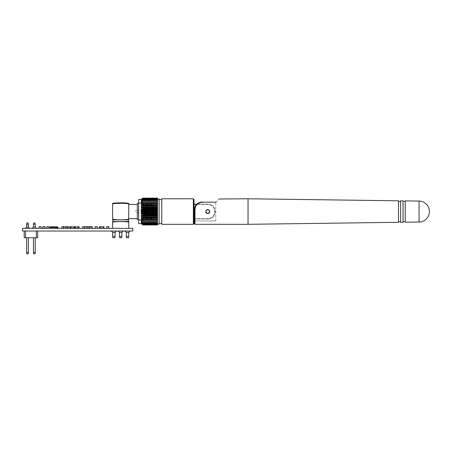 <?xml version="1.0" encoding="UTF-8"?>
<svg xmlns="http://www.w3.org/2000/svg" width="452" height="452" viewBox="0 0 452 452"><rect width="100%" height="100%" fill="white"/><g stroke="black" fill="none" stroke-linecap="round" stroke-linejoin="round"><path stroke-width="0.34" stroke-dasharray="2.26 1.69" d="M135.719 211.547L135.719 210.338L135.719 211.547M146.736 211.547L146.736 205.231L146.736 211.547M146.465 211.547L146.465 217.593L146.465 211.547M151.844 211.547L151.844 204.423L151.844 211.547M148.883 211.547L148.883 203.485L148.883 211.547M137.329 203.485L137.329 219.604M128.735 211.547L128.735 204.423L128.735 211.547M112.61 203.293L112.61 203.779A67.365 67.365 0 0 1 128.735 203.779L128.735 203.293M112.881 221.531L128.464 221.531M112.881 219.83L128.464 219.83M51.579 227.023L52.585 227.023L51.579 226.994M55.895 227.023L55.121 226.994L55.895 226.994M52.387 227.023L51.743 226.994L52.387 226.994M49.737 227.401L58.065 227.401L57.664 226.994L50.144 226.994L49.737 228.339L50.409 228.339L49.737 228.339M51.347 226.994L50.867 226.994L51.347 226.994M53.568 226.994L54.415 227.023L53.568 226.994M91.92 228.339L83.863 228.339L91.92 228.339L91.92 226.729L83.863 226.729L84.801 226.729L84.801 228.339L82.654 228.339L84.801 228.339L82.654 228.339L84.801 228.339L82.654 228.339L84.801 228.339L82.654 228.339L84.801 228.339L84.801 226.729L82.654 226.729L84.801 226.729L84.801 228.339L84.801 226.729L82.654 226.729L82.654 228.339L82.654 226.729L84.801 226.729L84.801 228.339L84.801 226.729L82.654 226.729L82.654 228.339L82.654 226.729L82.654 228.339L82.654 226.729L84.801 226.729L84.801 228.339M75.264 228.339L75.264 226.729L75.264 228.339L74.456 228.339L75.264 228.339L74.456 228.339L75.264 228.339L75.264 226.729L74.456 226.729L75.264 226.729L74.456 226.729L74.727 228.339L73.919 228.339L74.727 228.339L73.919 228.339L74.727 228.339L74.727 226.729L73.919 226.729L73.919 228.339M70.964 228.339L70.156 228.339L70.964 228.339L70.156 228.339L70.964 228.339L70.156 228.339L70.964 228.339L70.964 226.729L70.964 228.339L70.964 226.729L70.964 228.339L70.964 226.729L70.156 226.729L70.156 228.339L70.156 226.729L70.964 226.729L70.156 226.729L70.156 228.339M79.027 228.339L79.027 226.729L78.219 226.729L79.027 226.729L79.027 228.339L78.219 228.339L79.027 228.339L78.219 228.339L79.027 228.339L79.027 226.729L78.219 226.729L78.219 228.339M67.201 228.339L66.399 228.339L67.201 228.339L67.201 226.729L67.201 228.339M63.981 228.339L61.828 228.339L63.981 228.339L61.828 228.339L63.981 228.339L63.981 226.729L61.828 226.729L61.828 228.339L61.828 226.729L63.981 226.729L63.981 228.339M67.738 228.339L63.444 228.339L67.738 228.339L67.738 226.729L65.591 226.729L67.738 226.729L67.738 228.339L67.738 226.729L65.591 226.729L65.591 228.339L65.591 226.729L65.591 228.339L65.591 226.729L63.444 226.729L65.591 226.729L65.591 228.339L65.591 226.729L63.444 226.729L63.444 228.339M89.637 228.339L87.49 228.339L89.637 228.339L87.49 228.339L89.637 228.339L89.637 226.729L87.49 226.729L89.637 226.729L89.637 228.339L89.637 226.729L87.49 226.729L89.637 226.729M104.016 228.339L103.209 228.339L104.016 228.339L104.016 226.729L103.209 226.729L103.209 228.339M108.853 228.339L106.7 228.339L108.853 228.339L106.7 228.339L108.853 228.339L108.853 226.729L106.7 226.729L108.853 226.729L108.853 228.339L108.853 226.729L106.7 226.729L106.7 228.339M97.299 228.339L95.146 228.339L97.299 228.339L95.146 228.339L97.299 228.339L97.299 226.729L95.146 226.729L97.299 226.729L97.299 228.339L97.299 226.729L95.146 226.729L95.146 228.339M52.692 226.994L52.692 228.339L51.89 228.339L52.692 228.339L52.692 226.729L51.89 226.729L52.692 226.729M92.327 228.339L90.174 228.339L92.327 228.339L90.174 228.339L92.327 228.339L92.327 226.729L90.01 226.729L92.327 226.729L92.327 228.339L92.327 226.729L90.174 226.729L90.174 228.339L90.174 226.729L90.174 228.339L90.174 226.729L91.92 226.729M88.564 228.339L86.417 228.339L88.564 228.339L86.417 228.339L88.564 228.339L88.564 226.729L88.168 226.729L89.677 226.729L86.417 226.729L88.564 226.729L88.564 228.339L88.564 226.729L86.417 226.729L86.417 228.339L86.417 226.729L86.417 228.339L86.417 226.729L88.564 226.729L88.564 228.339M44.901 228.339L42.754 228.339L44.901 228.339L42.754 228.339L44.901 228.339L44.901 226.729L42.754 226.729L42.754 228.339L42.754 226.729L44.901 226.729L44.901 228.339L44.901 226.729L42.754 226.729L42.754 228.339M56.992 228.339L54.845 228.339L56.992 228.339L54.845 228.339L56.992 228.339L56.992 226.729L53.952 226.729L56.992 226.729L56.992 228.339L56.992 226.729L54.845 226.729L54.845 228.339L54.845 226.729L54.845 228.339L54.845 226.729L56.992 226.729L56.992 228.339M45.172 228.339L43.019 228.339L45.172 228.339L43.019 228.339L45.172 228.339L45.172 226.729L43.019 226.729L45.172 226.729L45.172 228.339L45.172 226.729L43.019 226.729L43.019 228.339L43.019 226.729L43.019 228.339L43.019 226.729L44.901 226.729M128.735 228.339L112.61 228.339L128.735 228.339L128.735 221.565M32.126 228.339L36.561 228.339L32.126 228.339L36.561 228.339L32.126 228.339L36.561 228.339L32.126 228.339L36.561 228.339L32.126 228.339L33.471 226.994L32.126 228.339L33.471 226.994L32.126 228.339L33.471 226.994L32.126 228.339L33.471 226.994L35.216 226.994L36.561 228.339L35.216 226.994L36.561 228.339L35.216 226.994L36.561 228.339L35.216 226.994L33.471 226.994L35.216 226.994L33.471 226.994L35.216 226.994L33.471 226.994L33.471 224.311L33.471 226.994L33.471 224.311L35.216 224.311L35.216 226.994L33.471 226.994L33.471 224.311L35.216 224.311L33.471 224.311L33.471 226.994L33.471 224.311L35.216 224.311L35.216 226.994L35.216 224.311L33.471 224.311L33.471 226.994M25.301 228.339L29.736 228.339L25.301 228.339L29.736 228.339L25.301 228.339L29.736 228.339L25.301 228.339L29.736 228.339L25.301 228.339L26.645 226.994L25.301 228.339L26.645 226.994L25.301 228.339L26.645 226.994L25.301 228.339L26.645 226.994L28.391 226.994L29.736 228.339M132.764 228.339L22.6 228.339L22.6 231.028L132.764 231.028L132.764 228.339M41.138 228.339L38.991 228.339L41.138 228.339L38.991 228.339L41.138 228.339L41.138 226.729L38.991 226.729L41.138 226.729L41.138 228.339L41.138 226.729L38.991 226.729L38.991 228.339M50.545 228.339L48.392 228.339L50.545 228.339L48.392 228.339L50.545 228.339L50.545 226.729L51.358 226.729L48.392 226.729L50.545 226.729L50.545 228.339L50.545 226.729L48.392 226.729L48.392 228.339L48.392 226.729L48.392 228.339L48.392 226.729L50.545 226.729L50.545 228.339M56.455 226.729L55.647 226.729L56.455 226.729L56.455 228.339L55.647 228.339L56.455 228.339L56.455 226.994M100.254 228.339L99.446 228.339L100.254 228.339L100.254 226.729L99.446 226.729L99.446 228.339M46.782 228.339L46.782 226.729L57.528 226.729L57.528 228.339L46.782 228.339L57.528 228.339L57.528 226.994M57.398 228.339L50.409 228.339L58.065 228.339L57.398 228.339L57.398 226.994M90.253 226.751L90.959 226.729L90.253 226.729M88.937 226.751L86.857 226.751L88.937 226.729M88.332 226.751L89.829 226.729L88.332 226.729M86.004 226.751L86.688 226.751L86.004 226.729M87.298 226.751L86.727 226.729L87.298 226.729M85.185 226.751L84.575 226.729L85.185 226.729M90.01 226.751L90.959 226.729L90.01 226.729M88.264 226.751L88.756 226.729L88.264 226.729M89.417 226.729L88.971 226.729L89.417 226.729M50.149 226.751L48.217 226.751L50.149 226.729M51.641 226.751L52.483 226.729L51.641 226.729M51.342 226.729L49.686 226.729L51.325 226.751M48.409 226.729L49.251 226.729L48.409 226.751M54.308 226.751L52.664 226.729L54.308 226.729M49.997 226.729L49.24 226.729L49.997 226.751M51.754 226.729L52.483 226.729L51.754 226.751M48.754 226.729L48.268 226.729L48.754 226.729M124.972 231.028L130.074 231.028L124.972 231.028L130.074 231.028L124.972 231.028L126.317 232.368L124.972 231.028L126.317 232.368L128.735 232.368L130.074 231.028M118.119 231.028L123.226 231.028L118.119 231.028L119.464 232.368L121.882 232.368L123.226 231.028M111.271 231.028L116.373 231.028L111.271 231.028L116.373 231.028L111.271 231.028L112.61 232.368L111.271 231.028L112.61 232.368L115.028 232.368L116.373 231.028M24.21 231.028L24.21 237.741L24.21 231.028L24.21 237.741L24.21 231.028L24.21 237.741L24.21 231.028L24.21 237.741L25.555 237.741L25.555 231.028L24.21 231.028L36.301 231.028L24.21 231.028L25.555 231.028L24.21 231.028L25.555 231.028L24.21 231.028L25.555 231.028L25.555 237.741L37.646 237.741L36.301 237.741L37.646 237.741L36.301 237.741L37.646 237.741L36.301 237.741L37.646 237.741L37.646 231.028L36.301 231.028L37.646 231.028L36.301 231.028L37.646 231.028L36.301 231.028L37.646 231.028L36.301 231.028L37.646 231.028L37.646 237.741L37.646 231.028M73.919 228.203L73.919 226.859L73.919 228.203L73.919 226.859L70.964 226.859L70.964 228.203L73.919 228.203L70.964 228.203L70.964 226.859L70.964 228.203L70.964 226.859L73.919 226.859L73.919 228.203L70.964 228.203M78.219 228.203L78.219 226.859L78.219 228.203L78.219 226.859L75.264 226.859L75.264 228.203L78.219 228.203L75.264 228.203L75.264 226.859L75.264 228.203L75.264 226.859L78.219 226.859L78.219 228.203L75.264 228.203M70.156 228.203L70.156 226.859L70.156 228.203L67.738 228.203M70.156 226.859L67.201 226.859L67.201 228.203L67.201 226.859L67.738 226.859M61.964 226.859L63.845 226.859L63.845 228.203L61.964 228.203L63.845 228.203L63.845 226.859L61.964 226.859L61.964 228.203L61.964 226.859M67.608 226.859L65.726 226.859L65.726 228.203L67.608 228.203L65.726 228.203L65.726 226.859L67.608 226.859L67.608 228.203L67.608 226.859M87.49 226.729L87.49 228.339M89.502 226.859L87.626 226.859L87.626 228.203L89.502 228.203L87.626 228.203L87.626 226.859L89.502 226.859L89.502 228.203L89.502 226.859M84.665 226.859L82.789 226.859L82.789 228.203L84.665 228.203L82.789 228.203L84.665 228.203L82.789 228.203L82.789 226.859L84.665 226.859L84.665 228.203L84.665 226.859L82.789 226.859L82.789 228.203L82.789 226.859L84.665 226.859L84.665 228.203L84.665 226.859M100.254 226.859L100.254 228.203L100.254 226.859L103.209 226.859L103.209 228.203L100.254 228.203M103.209 226.859L103.209 228.203M108.717 226.859L106.836 226.859L106.836 228.203L108.717 228.203L106.836 228.203L106.836 226.859L108.717 226.859L108.717 228.203L108.717 226.859M97.163 226.859L95.282 226.859L95.282 228.203L97.163 228.203L95.282 228.203L95.282 226.859L97.163 226.859L97.163 228.203L97.163 226.859M65.455 226.859L63.574 226.859L63.574 228.203L65.455 228.203L63.574 228.203L63.574 226.859L65.455 226.859L65.455 228.203L65.455 226.859M55.393 227.023L55.822 227.023L55.647 228.339L55.647 226.729M55.647 226.859L55.647 228.203L52.692 228.203L55.647 228.203L55.647 226.859L52.692 226.859L52.692 228.203L52.692 226.859M92.191 226.859L90.31 226.859L90.31 228.203L92.191 228.203L90.31 228.203L90.31 226.859L92.191 226.859L92.191 228.203L92.191 226.859M88.428 226.859L86.547 226.859L86.547 228.203L88.428 228.203L86.547 228.203L86.547 226.859L88.428 226.859L88.428 228.203L88.428 226.859M42.883 226.859L44.765 226.859L44.765 228.203L42.883 228.203L44.765 228.203L44.765 226.859L42.883 226.859L42.883 228.203L42.883 226.859M56.856 226.859L54.98 226.859L54.98 228.203L56.856 228.203L54.98 228.203L54.98 226.859L56.856 226.859L56.856 228.203L56.856 226.859M50.409 226.859L48.528 226.859L48.528 228.203L50.409 228.203L48.528 228.203L48.528 226.859L50.409 226.859L50.409 228.203L50.409 226.859M45.036 226.859L43.155 226.859L43.155 228.203L45.036 228.203L43.155 228.203L43.155 226.859L45.036 226.859L45.036 228.203L45.036 226.859M41.008 226.859L39.126 226.859L39.126 228.203L41.008 228.203L39.126 228.203L39.126 226.859L41.008 226.859L41.008 228.203L41.008 226.859M112.61 221.565L112.61 228.339M112.61 222.051A67.365 67.365 0 0 1 128.735 222.051M26.645 237.741L28.391 237.741L26.645 237.741L28.391 237.741L26.645 237.741L28.391 237.741L26.645 237.741L28.391 237.741L26.645 237.741L26.645 252.521L26.645 237.741L26.645 252.521L28.391 252.521L28.391 237.741L28.391 252.521L26.645 252.521L26.645 237.741L26.645 252.521L28.391 252.521L26.645 252.521L26.645 237.741L26.645 252.521L28.391 252.521L28.391 237.741L28.391 252.521L26.645 252.521L26.883 253.866L28.154 253.866L26.883 253.866L28.154 253.866L26.883 253.866L28.154 253.866L26.883 253.866L28.154 253.866L28.391 252.521L28.391 237.741L28.391 252.521L26.645 252.521L26.883 253.866L26.645 252.521M33.471 237.741L35.216 237.741L33.471 237.741L35.216 237.741L33.471 237.741L35.216 237.741L33.471 237.741L35.216 237.741L33.471 237.741L33.471 252.521L33.471 237.741L33.471 252.521L35.216 252.521L35.216 237.741L35.216 252.521L33.471 252.521L33.471 237.741L33.471 252.521L35.216 252.521L33.471 252.521L33.471 237.741L33.471 252.521L35.216 252.521L35.216 237.741L35.216 252.521L33.471 252.521L35.216 252.521L35.216 237.741M25.555 237.741L25.555 231.028L25.555 237.741M36.301 237.741L36.301 231.028L36.301 237.741M33.471 252.521L33.708 253.866L33.471 252.521L33.708 253.866L33.471 252.521L33.708 253.866L33.471 252.521L33.708 253.866L34.979 253.866L33.708 253.866L34.979 253.866L33.708 253.866L34.979 253.866L33.708 253.866L34.979 253.866L35.216 252.521M28.391 252.521L28.391 237.741M28.391 226.994L28.154 222.966L28.391 224.311L28.154 222.966L28.391 224.311L28.154 222.966L26.883 222.966L28.154 222.966L26.883 222.966L28.154 222.966L26.883 222.966L28.154 222.966L28.391 224.311L26.645 224.311L28.391 224.311L26.645 224.311L26.645 226.994L28.391 226.994L26.645 226.994L28.391 226.994L26.645 226.994L26.645 224.311L28.391 224.311L28.391 226.994L26.645 226.994L26.645 224.311L26.645 226.994L26.645 224.311L28.391 224.311L26.645 224.311L26.645 226.994L26.645 224.311L28.391 224.311L28.391 226.994L26.645 226.994M33.471 224.311L33.708 222.966L34.979 222.966L33.708 222.966L34.979 222.966L33.708 222.966L34.979 222.966L33.708 222.966L33.471 224.311L35.216 224.311L35.216 226.994L35.216 224.311L33.471 224.311L33.708 222.966L33.471 224.311L33.708 222.966L33.471 224.311L33.708 222.966L34.979 222.966L35.216 226.994L35.216 224.311M28.391 224.311L28.154 222.966L26.883 222.966L26.645 224.311M36.561 228.339L35.216 226.994M112.61 219.796L112.61 219.316A67.365 67.365 0 0 0 128.735 219.316L128.735 219.796M112.61 203.779L112.61 219.316M128.735 203.779L128.735 219.316M51.89 227.023L52.641 227.023L51.743 227.023L51.89 228.339L51.89 226.729M84.801 226.729L82.654 226.729L82.654 228.339M65.591 226.729L65.591 228.339M63.444 226.729L61.828 226.729L61.828 228.339M66.399 226.729L66.399 228.339L66.399 226.729L67.201 226.729L66.399 226.729M74.456 226.729L74.456 228.339L74.456 226.729M70.156 226.729L70.964 226.729L70.156 226.729M74.727 226.729L73.919 226.729L74.727 226.729L74.727 228.339M78.219 226.859L75.264 226.859M73.919 226.859L70.964 226.859M112.61 236.402L112.847 237.741L112.61 236.402L112.847 237.741L114.791 237.741L112.847 237.741L114.791 237.741L115.028 236.402L112.61 236.402L115.028 236.402L112.61 236.402L112.61 232.368L115.028 232.368L112.61 232.368L112.61 236.402L112.61 232.368M115.028 236.402L115.028 232.368M126.317 236.402L126.554 237.741L126.317 236.402L126.554 237.741L128.498 237.741L126.554 237.741L128.498 237.741L128.735 236.402L126.317 236.402L128.735 236.402L126.317 236.402L126.317 232.368L128.735 232.368L126.317 232.368L126.317 236.402L126.317 232.368M128.735 236.402L128.735 232.368M121.882 236.402L119.464 236.402L119.701 237.741L121.644 237.741L121.882 232.368M119.464 236.402L119.464 232.368M83.863 226.729L83.863 228.339L83.863 226.729M49.878 226.751L50.528 226.729L49.878 226.729M50.827 226.751L50.443 226.751L50.827 226.729M50.534 226.751L51.358 226.751L50.534 226.729M55.189 226.751L54.178 226.751L55.189 226.729M48.443 226.751L48.805 226.729M48.974 226.751L48.336 226.751M53.743 226.751L52.664 226.751L53.743 226.729M52.003 226.751L52.483 226.751L52.003 226.729M49.274 226.751L50.166 226.751L49.274 226.729M48.579 226.751L48.268 226.751L48.579 226.729M54.833 226.751L54.472 226.751L54.833 226.729M84.439 226.751L85.473 226.729M85.473 226.751L84.654 226.751M85.332 226.751L85.044 226.751L85.332 226.729M90.654 226.751L90.061 226.751L90.654 226.729M90.276 226.751L90.745 226.751L90.276 226.729M90.473 226.751L89.925 226.751L90.473 226.729M90.75 226.751L90.462 226.751L90.75 226.729M85.722 226.751L86.479 226.729M86.479 226.751L85.739 226.751M87.405 226.751L87.055 226.751L87.405 226.729M86.925 226.751L87.264 226.751L86.925 226.729M85.897 226.751L86.688 226.729L85.897 226.751M89.18 226.751L89.519 226.751L89.18 226.729M86.066 226.751L86.581 226.729L86.066 226.751M89.315 226.751L88.971 226.751L89.315 226.729M90.462 226.751L90.095 226.751L90.462 226.729M58.065 227.401L58.065 228.339M51.234 227.023L50.867 227.023L51.234 226.994M51.912 227.023L52.466 227.023L51.912 227.023M53.325 227.023L54.189 226.994M54.189 227.023L53.46 227.023M54.359 227.023L55.223 226.994M55.223 227.023L54.489 227.023M56.257 227.023L55.568 226.994L56.257 226.994M208.502 209.683A2.017 2.017 0 0 1 209.745 211.547A2.017 2.017 0 0 0 207.728 209.53A2.017 2.017 0 0 0 205.716 211.547A2.017 2.017 0 0 1 206.954 209.683M209.745 211.547A2.017 2.017 0 0 0 207.728 209.53A2.017 2.017 0 0 0 205.716 211.547A2.017 2.017 0 0 0 207.728 213.559A2.017 2.017 0 0 0 209.745 211.547A2.017 2.017 0 0 0 207.728 209.53A2.017 2.017 0 0 0 205.716 211.547A2.017 2.017 0 0 0 207.728 213.559A2.017 2.017 0 0 0 209.745 211.547A2.017 2.017 0 0 1 207.728 213.559A2.017 2.017 0 0 1 205.716 211.547A2.017 2.017 0 0 0 207.728 213.559A2.017 2.017 0 0 0 209.745 211.547C208.4 214.146 207.056 214.146 205.716 211.547C207.056 214.146 208.4 214.146 209.745 211.547C208.4 208.948 207.056 208.948 205.716 211.547A2.017 2.017 0 0 0 207.728 213.559A2.017 2.017 0 0 0 209.745 211.547A2.017 2.017 0 0 0 207.728 209.53A2.017 2.017 0 0 0 205.716 211.547C207.056 208.948 208.4 208.948 209.745 211.547A2.017 2.017 0 0 0 207.728 209.53A2.017 2.017 0 0 0 205.716 211.547A2.017 2.017 0 0 0 207.728 213.559A2.017 2.017 0 0 0 209.745 211.547M194.292 223.638L194.292 220.949L215.79 220.949L194.292 220.949L194.292 210.067A8.063 8.063 0 0 1 196.874 204.157L207.728 204.157A7.39 7.39 0 0 1 215.118 211.547A7.39 7.39 0 0 1 207.728 218.937A7.39 7.39 0 0 0 215.118 211.547A7.39 7.39 0 0 0 207.728 204.157L194.027 204.157L194.027 218.937L194.027 204.157L194.027 218.666L207.728 218.666A7.119 7.119 0 0 0 214.847 211.547A7.119 7.119 0 0 1 207.728 218.666L194.292 218.937M152.109 211.547L152.109 204.507L152.109 211.547M141.363 199.456L141.363 223.638M138.674 199.456L138.674 223.638M141.764 199.055L157.482 199.196L157.482 198.134L157.482 199.055L141.77 199.049L157.482 199.055M142.708 198.196L157.482 198.134L142.708 198.134L141.764 199.196L142.708 198.479L141.764 199.716L142.708 199.219L141.764 200.592L142.708 200.338L141.764 201.801L141.764 202.151L142.708 201.79L141.764 203.304L141.764 203.728L142.708 203.541L142.708 204.14L141.764 205.061L141.764 205.541L142.708 205.541L142.708 206.202L141.764 207.016L141.764 207.53L142.708 207.717L142.708 208.423L141.764 209.106L141.764 209.649L142.708 210.01L142.708 210.739L141.764 211.27L141.764 211.818L157.482 211.818L157.482 213.446L157.482 211.818L157.482 213.446L141.764 213.446L141.764 213.988L157.482 213.988L157.482 215.559L157.482 213.988L157.482 215.559L141.764 215.559L141.764 216.079L157.482 216.079L157.482 217.553L157.482 216.079L157.482 217.553L141.764 217.553L141.764 218.028L157.482 218.028L157.482 219.548L141.764 219.361L157.482 219.361L157.482 218.028L157.482 219.361L141.764 219.361L141.764 219.785L157.482 219.785L157.482 224.955M141.764 211.27L157.482 211.27L157.482 209.649L157.482 211.27L157.482 209.649L141.764 209.649M141.764 209.106L157.482 209.106L157.482 207.53L157.482 209.106L157.482 207.53L141.764 207.53M141.764 207.016L157.482 207.016L157.482 205.541L157.482 207.016L157.482 205.541L141.764 205.541M141.764 205.061L157.482 205.061L157.482 203.541L142.708 203.541M141.764 203.728L157.482 203.728L141.764 203.728M141.764 203.304L157.482 203.304L157.482 200.863L157.482 202.151L157.482 201.79L141.764 201.801M141.764 202.151L157.482 202.151L141.764 202.151M141.764 200.592L157.482 200.338L157.482 200.863L141.764 200.863L157.482 200.863L157.482 200.338L157.482 201.801L142.679 201.801M141.764 199.716L157.482 199.716L157.482 199.219L157.482 199.903L141.764 199.903L157.482 199.903L157.482 200.592L157.482 199.219L157.482 200.592L142.25 200.592M157.482 199.292L157.482 198.479L157.482 199.292L141.764 199.292L157.482 199.292M141.764 199.196L157.482 199.196L157.482 198.479L157.482 199.716L142.024 199.716M141.877 199.196L157.482 199.196L157.482 198.196M142.708 205.541L157.482 205.541L142.708 205.541M161.782 198.784L161.782 224.311M146.872 212.756L146.872 205.502L146.872 217.593L146.872 211.547L146.872 212.756L142.572 212.756A1.209 1.209 0 0 1 141.363 211.547L141.363 202.677L141.363 211.547A1.209 1.209 0 0 1 142.572 210.338L142.572 212.756L142.572 210.338L146.872 210.338L146.872 211.547L146.872 210.338M157.482 219.785L157.482 220.938L157.482 219.785M141.764 219.785L142.708 220.785L142.708 221.299L141.764 220.938L141.764 221.294L157.482 221.294L157.482 222.226L157.482 221.294L142.679 221.294M141.764 221.294L142.708 222.757L141.764 222.226L157.482 222.503L157.482 223.192L157.482 222.503L142.25 222.503M157.482 224.424L157.482 223.378L157.482 224.424L142.708 224.424L157.482 224.61M141.764 222.503L142.708 223.87L141.764 223.192L157.482 223.378L157.482 223.796L157.482 223.378L142.024 223.378M142.708 199.219L157.482 199.219M142.708 199.53L157.482 199.53M142.708 200.338L157.482 200.338M142.708 200.756L157.482 200.756M142.708 201.79L157.482 201.79M142.708 202.31L157.482 202.31M142.708 204.14L157.482 204.14M142.708 206.202L157.482 206.202M142.708 207.717L157.482 207.717M142.708 208.423L157.482 208.423M142.708 210.01L157.482 210.01M142.708 210.739L157.482 210.739M141.764 211.818L142.708 212.35L142.708 213.078L157.482 213.078M142.708 212.35L157.482 212.35M141.764 213.988L142.708 214.666L142.708 215.372L157.482 215.372M142.708 214.666L157.482 214.666M141.764 216.079L142.708 216.892L142.708 217.553M142.708 216.892L157.482 216.892M141.764 218.028L142.708 218.949L142.708 219.548M142.708 218.949L157.482 218.949M142.708 220.785L157.482 220.785M142.708 221.299L157.482 221.299M142.708 222.339L157.482 222.339M142.708 222.757L157.482 222.757M142.708 223.565L157.482 223.565M142.708 223.87L157.482 223.87L141.877 223.893M142.708 224.61L141.764 223.796L142.708 224.955M142.708 224.893L157.482 224.893M142.708 198.671L157.482 198.671M142.708 198.479L157.482 198.479M161.782 211.547L161.782 223.096L161.782 211.547M141.764 220.938L157.482 220.938L141.764 220.938M141.764 222.226L157.482 222.226L141.764 222.226M141.764 223.192L157.482 223.192L141.764 223.192M141.764 223.796L157.482 223.796L141.764 223.796M141.77 224.039L157.482 224.039M141.764 223.893L157.482 223.893M141.764 217.553L157.482 217.553M142.708 213.078L141.764 213.446M142.708 215.372L141.764 215.559M141.764 223.378L142.708 224.424M138.674 211.547L138.674 202.677L138.674 211.547M194.027 218.937L207.728 218.937L194.292 218.666M419.06 201.067L419.06 222.022M405.218 200.88L405.218 222.209M403.065 200.852L403.065 222.237M400.647 200.824L400.647 222.271M398.5 200.795L398.5 222.299M248.035 198.784L248.035 224.311M194.965 224.311L194.965 209.988C195.287 205.321 197.75 202.716 202.355 202.185L216.067 202.185C220.277 197.744 220.277 197.744 216.067 202.185L202.355 202.185M398.5 211.547L398.5 221.757L398.5 211.547M403.065 211.547L403.065 221.757L403.065 211.547M215.79 220.949L215.79 202.004L215.79 220.949M200.835 202.151L196.174 204.892L194.292 210.067A8.063 8.063 0 0 1 202.355 202.004M194.965 209.988L194.292 210.067M50.409 226.994L50.409 228.339M205.982 211.547A1.746 1.746 0 0 1 207.728 209.801A1.746 1.746 0 0 1 209.474 211.547A1.746 1.746 0 0 1 207.728 213.293A1.746 1.746 0 0 1 205.982 211.547M193.354 198.784L193.354 224.311M159.098 199.049L159.098 224.039M215.118 211.547A7.39 7.39 0 0 0 207.728 204.157A7.39 7.39 0 0 1 215.118 211.547M194.027 204.423L207.728 204.423A7.119 7.119 0 0 1 214.847 211.547A7.119 7.119 0 0 0 207.728 204.423L196.597 204.423M146.736 212.756L135.719 212.756M146.872 217.593L146.465 217.593M151.844 204.423L148.883 204.423M148.883 203.485L138.674 203.485M148.883 219.604L138.674 219.604M151.844 218.666L148.883 218.666M146.872 205.502L146.465 205.502M146.736 210.338L135.719 210.338M152.109 218.587L141.363 218.587M141.363 220.412L138.674 220.412M141.363 202.677L138.674 202.677M152.109 204.507L141.363 204.507"/><path stroke-width="0.68" d="M138.674 219.604L137.329 219.604L137.329 203.485L138.674 203.485M112.61 203.779A67.365 67.365 0 0 1 128.735 203.779L128.735 203.293A67.845 67.845 0 0 0 112.61 203.293L112.61 219.796A67.845 67.845 0 0 0 112.881 219.83L112.881 221.531A67.845 67.845 0 0 0 112.61 221.565L112.61 228.339M128.735 203.779L128.735 219.796A67.845 67.845 0 0 1 128.464 219.83L112.881 219.83M128.464 219.83L128.464 221.531L112.881 221.531M128.735 219.316A67.365 67.365 0 0 1 112.61 219.316M128.464 221.531A67.845 67.845 0 0 1 128.735 221.565L128.735 222.051A67.365 67.365 0 0 0 112.61 222.051M58.065 227.401L49.737 227.401L50.144 226.994L57.664 226.994L58.065 228.339M22.6 228.339L132.764 228.339L132.764 231.028L22.6 231.028L22.6 228.339M82.654 228.339L82.654 226.729L87.49 226.729L87.49 228.339M87.49 226.729L92.327 226.729L92.327 228.339M46.782 228.339L46.782 226.729L51.89 226.994M51.89 226.729L55.647 226.994M55.647 226.729L57.528 226.994M75.264 228.339L75.264 226.729L73.919 226.729L73.919 228.339M70.156 228.339L70.156 226.729L70.964 226.729L70.964 228.339M79.027 228.339L79.027 226.729L78.219 226.729L78.219 228.339M99.446 228.339L99.446 226.729L100.254 226.729L100.254 228.339M104.016 228.339L104.016 226.729L103.209 226.729L103.209 228.339M128.735 222.051L128.735 228.339M37.646 231.028L37.646 237.741L24.21 237.741L24.21 231.028M25.555 237.741L25.555 231.028M36.301 237.741L36.301 231.028M28.391 237.741L28.391 252.521L26.645 252.521L26.645 237.741M28.391 252.521L28.154 253.866L26.883 253.866L26.645 252.521M33.471 252.521L35.216 252.521L34.979 253.866L33.708 253.866L33.471 252.521L33.471 237.741M35.216 252.521L35.216 237.741M26.645 224.311L26.883 222.966L28.154 222.966L28.391 224.311L26.645 224.311L26.645 226.994L28.391 226.994L29.736 228.339M28.391 224.311L28.391 226.994M33.471 224.311L33.708 222.966L34.979 222.966L35.216 224.311L33.471 224.311L33.471 226.994L32.126 228.339M35.216 224.311L35.216 226.994L36.561 228.339M25.301 228.339L26.645 226.994M41.138 228.339L41.138 226.729L38.991 226.729L38.991 228.339M44.901 228.339L44.901 226.729L42.754 226.729L42.754 228.339M44.901 226.729L45.172 228.339M61.828 228.339L61.828 226.729L63.444 226.729L63.444 228.339M63.444 226.729L65.591 226.729L65.591 228.339M97.299 228.339L97.299 226.729L95.146 226.729L95.146 228.339M108.853 228.339L108.853 226.729L106.7 226.729L106.7 228.339M84.801 226.729L84.801 228.339M89.637 226.729L89.637 228.339M65.591 226.729L67.738 226.729L67.738 228.339M74.727 226.729L74.727 228.339M52.692 226.859L55.647 226.859M100.254 228.203L103.209 228.203M100.254 226.859L103.209 226.859M67.738 228.203L70.156 228.203M67.738 226.859L70.156 226.859M75.264 228.203L78.219 228.203M75.264 226.859L78.219 226.859M70.964 228.203L73.919 228.203M70.964 226.859L73.919 226.859M111.271 231.028L112.61 232.368L112.61 236.402L115.028 236.402L115.028 232.368L116.373 231.028M115.028 236.402L114.791 237.741L112.847 237.741L112.61 236.402M128.735 236.402L128.735 232.368L126.317 232.368L126.317 236.402L128.735 236.402L128.498 237.741L126.554 237.741L126.317 236.402M121.882 236.402L121.882 232.368L119.464 232.368L119.464 236.402L121.882 236.402L121.644 237.741L119.701 237.741L119.464 236.402M124.972 231.028L126.317 232.368M130.074 231.028L128.735 232.368M118.119 231.028L119.464 232.368M123.226 231.028L121.882 232.368M91.92 226.729L91.92 228.339M49.737 227.401L49.737 228.339M206.954 209.683A2.017 2.017 0 0 1 208.502 209.683M202.355 202.185L216.067 202.185C220.277 197.744 220.277 197.744 216.067 202.185L202.355 202.185C197.75 202.716 195.292 205.321 194.965 209.988L194.965 224.311L194.292 223.638L194.292 210.067C194.739 205.163 197.428 202.473 202.355 202.004A8.063 8.063 0 0 0 196.874 204.157L194.027 204.157L194.027 199.456L194.027 223.638L194.292 218.666M141.363 211.547L141.363 199.456L138.674 199.456L138.674 223.638L141.363 223.638L141.363 211.547M142.708 224.955L157.482 224.955L142.708 224.955L141.764 224.039L142.708 224.955L141.764 223.893L142.708 224.61L141.764 223.378L142.708 223.87L141.764 222.503L142.708 222.757L141.764 221.294L141.764 220.938L142.708 221.299L141.764 219.785L141.764 219.361L142.708 219.548L142.708 218.949L141.764 218.028L141.764 217.553L142.708 217.553L142.708 216.892L141.764 216.079L141.764 215.559L142.708 215.372L142.708 214.666L141.764 213.988L141.764 213.446L142.708 213.078L142.708 212.35L141.764 211.818L141.764 211.27L142.708 210.739L142.708 210.01L141.764 209.649L141.764 209.106L142.708 208.423L142.708 207.717L141.764 207.53L141.764 207.016L142.708 206.202L142.708 205.541L141.764 205.541L142.708 204.14L142.708 203.541L141.764 203.728L142.708 202.31L142.708 201.79L141.764 202.151L142.708 200.338L141.764 200.592L142.708 199.219L141.764 199.716L142.708 198.479L141.764 199.196L142.708 198.134L141.764 199.049L142.708 198.134L157.482 198.134L157.482 203.304L141.764 203.304M141.764 200.592L142.25 200.592M141.764 201.801L142.679 201.801M141.764 205.061L157.482 205.061L157.482 203.541L142.708 203.541M141.764 205.541L157.482 205.541L157.482 207.016L141.764 207.016M141.764 207.53L157.482 207.53L157.482 209.106L141.764 209.106M141.764 209.649L157.482 209.649L157.482 211.27L141.764 211.27M193.354 198.784L193.354 224.311L161.782 224.311L161.782 198.784L193.354 198.784L194.027 199.456M157.482 224.955L157.482 219.785L141.764 219.785M142.708 219.548L157.482 219.548L157.482 218.028L141.764 218.028M142.708 217.553L157.482 217.553L157.482 216.079L141.764 216.079M141.764 215.559L157.482 215.559L157.482 213.988L141.764 213.988M141.764 213.446L157.482 213.446L157.482 211.818L141.764 211.818M142.708 224.893L157.482 224.893M142.708 224.61L157.482 224.61M142.708 224.424L157.482 224.424M142.708 223.87L157.482 223.87M142.708 223.565L157.482 223.565M142.708 222.757L157.482 222.757M142.708 222.339L157.482 222.339M142.708 221.299L157.482 221.299M142.708 220.785L157.482 220.785M142.708 218.949L157.482 218.949M142.708 216.892L157.482 216.892M142.708 215.372L157.482 215.372M142.708 214.666L157.482 214.666M142.708 213.078L157.482 213.078M142.708 212.35L157.482 212.35M142.708 210.739L157.482 210.739M142.708 210.01L157.482 210.01M142.708 208.423L157.482 208.423M142.708 207.717L157.482 207.717M142.708 206.202L157.482 206.202M142.708 204.14L157.482 204.14M142.708 202.31L157.482 202.31M142.708 201.79L157.482 201.79M142.708 200.756L157.482 200.756M142.708 200.338L157.482 200.338M142.708 199.53L157.482 199.53M142.708 199.219L157.482 199.219M142.708 198.671L157.482 198.671M142.708 198.479L157.482 198.479M142.708 198.196L157.482 198.196M141.764 217.553L157.482 217.553M141.764 221.294L142.679 221.294M141.764 222.503L142.25 222.503M209.745 211.547A2.017 2.017 0 0 1 207.728 213.559A2.017 2.017 0 0 1 205.716 211.547A2.017 2.017 0 0 0 207.728 213.559A2.017 2.017 0 0 0 209.745 211.547M194.965 209.988L194.292 210.067M419.06 222.022A10.481 10.481 0 0 0 429.4 211.547A10.481 10.481 0 0 0 419.06 201.067L405.218 200.88L405.218 222.209L419.06 222.022L419.06 201.067M403.065 211.547L403.065 200.852L400.647 200.824L400.647 222.271L403.065 222.237L403.065 211.547M248.035 198.784L248.035 224.311L398.5 222.299L398.5 200.795L248.035 198.784L218.819 198.982M215.79 202.004C219.745 198.049 219.745 198.049 215.79 202.004C219.745 198.049 219.745 198.049 215.79 202.004M202.355 202.004L200.835 202.151M33.471 226.994L35.216 226.994M115.028 232.368L112.61 232.368M50.409 226.994L50.409 228.339M57.398 226.994L57.398 228.339M209.474 211.547A1.746 1.746 0 0 0 207.728 209.801A1.746 1.746 0 0 0 205.982 211.547A1.746 1.746 0 0 0 207.728 213.293A1.746 1.746 0 0 0 209.474 211.547M161.782 223.096L159.098 224.039L159.098 199.049L157.482 199.049M196.597 204.423L194.027 204.423M137.329 204.423L128.735 204.423M137.329 218.666L128.735 218.666M141.363 199.456L141.764 199.049M161.782 199.993L159.098 199.049M159.098 224.039L157.482 224.039M141.77 224.039L141.363 223.638M193.354 224.311L194.027 223.638M405.218 201.338L403.065 201.338M400.647 201.338L398.5 201.338M248.035 224.311L194.965 224.311M400.647 221.757L398.5 221.757M405.218 221.757L403.065 221.757"/></g></svg>
